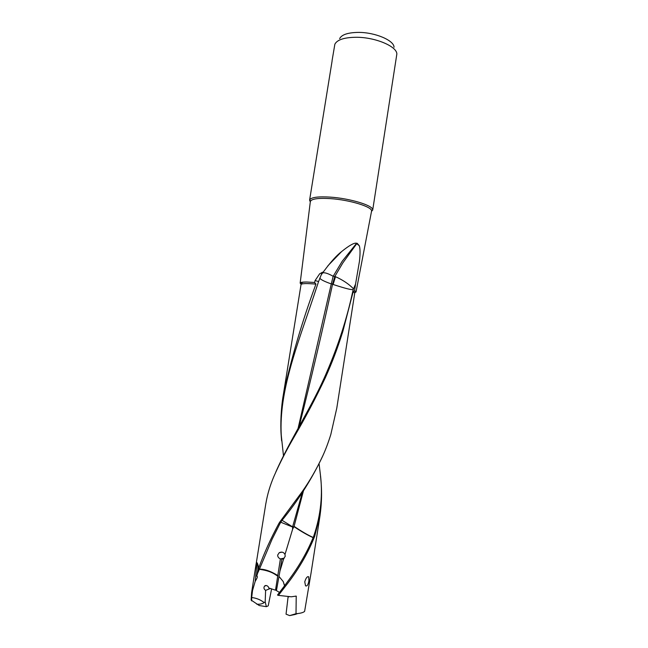 <?xml version="1.0" encoding="UTF-8"?>
<svg xmlns="http://www.w3.org/2000/svg" width="648" height="648" viewBox="0 0 648 648"><rect width="100%" height="100%" fill="white"/><g stroke="black" fill="none" stroke-linecap="round" stroke-linejoin="round"><path stroke-width="0.97" d="M295.699 614.191L293.39 614.782L295.95 614.255M294.97 614.507L289.68 615.6L286.043 614.174L288.06 597.124L289.073 596.662M295.934 614.166L297.699 613.559M311.218 572.014L304.617 611.38C303.305 612.603 300.437 613.373 296.014 613.705L289.68 615.6M303.483 490.739L294.079 526.346L294.662 526.743C301.474 531.352 307.654 534.94 313.195 537.5L313.138 537.646C307.103 552.209 299.02 566.279 288.887 579.863L284.221 586.213L285.039 586.796L278.413 595.374L291.227 596.8L296.217 596.095L296.014 613.705M296.363 596.46L295.456 596.12M289.162 596.67L288.06 597.124M279.037 592.15L276.429 590.611L279.968 571.001L283.743 558.576L285.209 556.3L284.99 554.494C283.767 552.185 281.848 551.578 279.248 552.679L277.668 555.061C277.644 556.762 278.551 558.05 280.398 558.924L275.505 590.198L268.766 587.995C268.458 585.905 265.583 584.674 264.514 586.173C263.501 587.704 263.866 589.105 265.615 590.393L270.435 588.449M279.41 592.556L278.996 592.11M278.413 595.374L277.49 595.058L284.221 586.213M284.61 585.687L283.225 581.556L284.529 585.8M304.754 581.839C305.945 577.903 307.257 576.242 308.691 576.85L308.918 580.705C308.205 584.755 307.087 586.472 305.548 585.841L304.754 581.839M353.176 291.73L354.731 293.115L355.169 291.713L354.578 290.766L353.176 291.73L342.833 331.468C337.041 349.815 332.149 362.362 325.442 377.484C315.997 397.524 305.613 417.263 294.281 436.703C286.473 450.06 279.725 463.199 274.047 476.094C270.143 485.231 267.43 494.303 265.915 503.31M353.103 292.094L352.642 291.924C346.85 318.776 338.224 345.53 326.762 372.187C312.441 406.142 290.021 439.652 275.878 471.865M299.109 426.684C311.17 378.764 322.323 331.266 332.57 284.197L331.331 283.719L333.153 276.299L342.193 261.274L356.449 243.454L359.316 245.77C360.239 248.589 360.288 253.757 359.454 261.282L355.541 284.116L353.524 288.846C348.98 284.124 342.978 280.066 335.502 276.688L334.846 276.421L342.857 262.886L356.473 244.053M298.031 428.62L331.331 283.719M354.578 290.766L355.541 284.116M354.829 292.702L356.036 291.956L354.893 290.774M353.524 288.846L353.33 289.437C352.407 290.255 345.668 288.603 333.113 284.464L332.57 284.197L334.708 276.696L333.283 275.999M301.069 284.189L300.154 283.111C300.364 282.342 302.624 281.985 306.95 282.034L314.596 282.479L315.114 280.535L318.573 281.564L321.238 274.857L324.275 270.694C331.063 261.565 336.871 255.174 341.69 251.513C349.045 245.576 353.921 242.798 356.335 243.178L356.449 243.454M322.664 272.881C324.608 272.395 327.848 273.391 332.392 275.862L333.153 276.299M315.114 280.535L319.691 273.756L323.498 271.836M292.564 526.873L291.916 526.427L292.54 527.051L302.381 492.367M294.079 526.346L292.645 529.124L292.54 527.051M293.852 527.14L292.694 526.362M294.581 526.694L293.998 526.613M313.138 537.646C307.565 535.151 301.369 531.595 294.524 526.986M313.195 537.5L313.786 535.937L314.677 536.341C307.727 553.846 297.886 570.621 285.136 586.659L284.31 586.084M320.476 475.997C322.04 489.062 321.902 502.135 320.047 515.201L314.677 536.341M314.75 536.155L313.786 535.937M313.859 535.758C320.93 514.812 323.036 493.841 320.169 472.854L319.1 463.968M301.879 283.994L302.146 282.358M314.596 282.479L315.932 284.124C302.154 321.335 291.276 358.263 283.306 394.907C280.997 407.754 280.39 424.853 281.119 434.597L281.621 440.843M283.468 455.682L281.256 435.132C278.843 391.206 297.238 345.344 313.438 297.035L318.573 281.564M332.076 61.098L309.59 200.159L310.295 201.949M371.466 211.637L372.681 209.644C372.673 205.327 349.88 198.426 330.537 197.138C318.5 196.393 311.567 197.235 309.76 199.681L309.59 200.159M332.068 60.693L334.862 44.202C337.171 39.747 344.226 37.438 356.019 37.268C375.095 37.122 396.973 46.34 396.851 54.019L372.689 210.155M339.633 38.605C341.723 34.636 347.927 32.57 358.263 32.4C374.941 32.238 394.073 40.354 394.041 47.223M282.042 520.279L291.916 526.427M265.615 590.393L265.186 601.83L266.36 606.682L259.232 605.532L251.132 600.072L251.602 592.669L256.187 563.404C256.827 561.541 257.677 563.039 258.746 567.915C264.092 553.238 270.824 538.383 278.94 523.349L279.92 523.697L281.839 520.547C298.299 500.394 311.971 478.791 322.866 455.747M280.73 522.207L291.867 526.727M280.689 522.28L279.863 521.907L302.349 491.427C309.857 480.767 316.661 468.917 322.777 455.868C325.571 449.817 328.252 442.705 330.804 434.541L336.782 408.175L354.731 293.115M278.94 523.349L279.863 521.907M279.92 523.697L272.055 539.314L259.443 569.138C264.708 569.066 270.872 571.228 277.935 575.626L277.935 575.626M284.99 554.494L292.645 529.124M283.743 558.576L281.831 559.192L279.968 571.001M281.831 559.192L283.144 558.916M284.294 558.114L280.398 558.924M331.29 283.921L330.634 283.694C324.178 281.378 320.541 279.507 319.739 278.081M356.335 243.178L357.234 243.324L359.316 245.77M353.33 289.437L352.642 291.924M271.625 588.797L268.223 605.84L266.36 606.682M251.61 600.874L251.691 597.529C256.316 598.047 260.48 599.732 264.181 602.583C262.278 603.92 259.791 604.446 256.738 604.171M264.19 602.583L265.186 601.83M251.643 599.27L251.205 598.598M251.691 597.529L252.526 590.474L251.602 592.669M252.534 590.474L255.166 581.418L257.029 562.796C257.774 563.687 258.034 566.101 257.799 570.029L256.705 576.299L258.358 570.726L257.799 570.029M258.746 567.915L258.358 570.726M257.823 572.759L259.232 569.6L258.649 569.268M259.443 569.138L259.232 569.6M259.386 569.309C273.837 571.228 276.566 576.323 277.887 575.91M276.599 589.802L275.505 590.198M255.166 581.418L256.802 578.526C257.564 576.825 257.531 576.088 256.705 576.299M283.225 581.556L279.053 576.501M321.991 272.379L321.319 274.728M306.95 282.034C300.267 282.083 301.028 283.144 301.053 283.144L301.028 284.61C301.579 283.435 306.545 283.273 315.932 284.124M310.335 201.633L310.351 201.528C311.364 198.847 318.136 197.883 330.666 198.644C350.285 199.948 373.086 207.125 371.547 211.224L371.523 211.329M333.113 284.464L335.502 276.688M255.668 567.373L256.527 568.442M308.651 576.801L307.913 576.607M341.601 251.586L327.88 265.793M281.119 434.565L281.208 435.14M356.036 291.956L371.547 211.224L372.681 209.644M300.154 283.111L310.351 201.528L309.76 199.681M272.047 539.314L277.101 529.149M279.256 552.695L282.042 552.153M313.454 297.035L317.188 285.792M256.308 562.853L265.882 503.31M266.15 585.525L264.522 586.165M310.854 574.306L320.08 515.209M283.306 394.907L301.028 284.61"/></g></svg>
